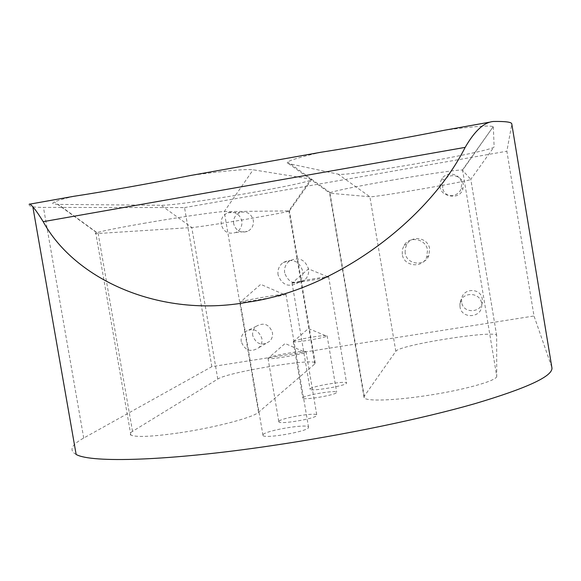 <?xml version="1.0" encoding="UTF-8"?>
<svg xmlns="http://www.w3.org/2000/svg" width="581" height="581" viewBox="0 0 581 581"><rect width="100%" height="100%" fill="white"/><g stroke="black" fill="none" stroke-linecap="round" stroke-linejoin="round"><path stroke-width="0.44" stroke-dasharray="2.9 2.18" d="M390.548 180.415C426.592 174.118 460.435 169.311 462.367 170.102L470.806 179.376C472.244 180.676 373.765 197.634 369.886 196.77L330.001 193.226L329.572 192.914L330.153 192.616C336.682 190.437 356.814 186.37 390.548 180.415M496.726 376.19C497.873 380.497 464.132 390.054 426.541 395.61C393.511 400.65 365.877 401.413 364.113 397.774L364.229 396.264L395.814 351.316C398.472 345.005 496.886 329.507 496.661 335.506L496.726 376.19L462.585 170.197L493.153 126.774C490.502 125.155 474.343 126.295 444.668 130.195M143.616 223.373C179.108 217.171 218.202 211.506 224.237 211.6L289.454 210.896C288.786 212.37 202.587 227.026 191.781 227.512L98.16 233.497C95.364 233.678 94.565 233.518 95.763 233.017L96.715 232.683C102.982 230.86 118.611 227.759 143.616 223.373M179.754 432.78C215.253 427.536 253.41 417.434 258.523 412.285L314.858 363.931L315.222 362.929C313.471 357.983 227.469 372.232 217.781 379.052L132.504 431.385C129.962 432.947 129.41 434.181 130.848 435.082C136.23 437.449 152.534 436.68 179.754 432.78M284.654 272.903C284.022 267.906 285.685 263.89 289.636 260.854C298.765 256.7 305.054 259.395 308.511 268.938C309.114 273.419 307.777 277.173 304.502 280.216C295.163 285.416 288.546 282.976 284.654 272.903M278.067 274.922C277.406 269.773 279.12 265.633 283.194 262.503C292.599 258.218 299.077 260.992 302.643 270.84C303.267 275.459 301.895 279.33 298.518 282.468C288.895 287.827 282.075 285.307 278.067 274.922M405.153 252.895L405.24 248.37L406.94 244.18C412.372 234.739 428.335 237.985 429.628 248.828L428.851 255.611C424.784 266.897 406.547 264.776 405.153 252.895M402.277 254.311L402.357 249.648L404.115 245.327C409.714 235.581 426.178 238.929 427.514 250.12L426.715 257.114C422.518 268.756 403.708 266.563 402.277 254.311M252.742 335.665C252.234 332.012 253.301 328.94 255.945 326.449C263.651 322.085 269.148 324.111 272.431 332.521C272.917 335.905 272.01 338.825 269.707 341.279C261.929 346.225 256.272 344.351 252.742 335.665M241.253 341.679C240.723 337.859 241.834 334.641 244.594 332.034C252.662 327.466 258.407 329.594 261.849 338.396C262.358 341.94 261.406 344.998 259.003 347.569C250.861 352.74 244.95 350.779 241.253 341.679M233.642 223.772C233.119 218.405 235.283 214.643 240.135 212.479C246.889 211.012 251.29 213.648 253.338 220.381C253.868 225.384 251.943 229.052 247.557 231.376C240.534 233.373 235.893 230.839 233.642 223.772M221.223 224.513C220.678 218.899 222.937 214.955 228.006 212.69C235.073 211.157 239.677 213.91 241.819 220.962C242.379 226.212 240.367 230.047 235.784 232.48C228.435 234.571 223.583 231.921 221.223 224.513M461.677 302.265L461.612 299.338C462.461 287.856 480.908 287.508 482.266 298.975L482.404 300.682C482.898 312.927 463.137 314.401 461.677 302.265M459.999 306.812L459.934 303.747C460.82 291.713 480.153 291.35 481.576 303.369L481.722 305.163C482.245 317.996 461.525 319.535 459.999 306.812M442.649 187.772L442.773 183.741L444.429 180.045C449.251 172.492 462.185 175.346 463.246 184.228L462.904 189.05C460.21 199.283 443.862 198.23 442.649 187.772M440.042 186.791L440.173 182.565L441.909 178.694C446.963 170.77 460.522 173.763 461.634 183.073L461.27 188.128C458.453 198.862 441.313 197.758 440.042 186.791M302.962 397.709C304.989 395.051 335.854 389.974 336.646 392.16L336.581 392.582C335.193 395.145 303.703 400.396 302.861 398.203L302.962 397.709M293.398 341.374L293.971 341.091C297.777 339.377 319.376 335.593 325.367 335.593L327.016 336.043C325.491 337.772 293.964 343.059 293.26 341.701L293.398 341.374M278.989 421.21C281.603 417.906 315.396 412.278 316.761 414.914L316.689 415.546C314.873 418.727 280.354 424.58 278.865 421.951L278.989 421.21M268.197 357.918L269.097 357.482C273.833 355.449 295.598 351.541 303.18 351.367L306.013 351.585L305.911 351.992C303.914 354.149 269.352 360.002 268.037 358.404L268.197 357.918M310.21 388.849C312.302 386.104 345.862 380.606 346.559 382.894L346.494 383.286C345.143 385.929 310.835 391.623 310.094 389.335L310.21 388.849M292.228 282.874L292.352 282.831C295.054 281.829 322.738 277.086 327.72 276.781L328.519 276.89C326.878 277.827 292.504 283.608 292.054 283.034L292.228 282.874M263.142 434.53C266.57 430.354 306.514 423.651 308.482 426.926L308.409 427.783C306.143 431.792 265.205 438.822 263.004 435.576L263.142 434.53M240.476 301.844L240.752 301.75C245 300.254 275.118 294.988 283.557 294.262L285.758 294.429C283.041 295.867 241.979 302.846 240.214 302.164L240.476 301.844M551.754 367.083L534.012 315.991L506.864 151.22L511.796 124.211L551.848 367.395M76.14 454.451C68.754 450.348 71.289 444.879 83.722 438.045L211.847 366.647L534.012 315.991M211.847 366.647L184.54 207.591L43.444 207.402C33.088 207.41 28.338 206.357 29.195 204.251L29.885 204.127M73.925 196.276C63.903 198.673 57.41 200.583 54.44 201.992C51.281 203.553 52.559 204.359 58.274 204.41L161.031 205.26C180.408 205.877 313.638 182.964 311.888 179.275L253.149 169.79C245.981 168.889 225.254 170.763 190.96 175.418M321.17 152.207C301.829 156.659 290.696 159.913 287.769 161.961L287.174 162.905L288.408 163.53L338.142 174.162C346.712 177.023 495.709 150.958 494.111 146.775L493.349 127.116M184.54 207.591L506.864 151.22M258.523 412.285L224.237 211.6L253.149 169.79M489.347 122.228L493.589 121.473M83.722 438.045L43.444 207.402M217.781 379.052L191.781 227.512L161.031 205.26M314.858 363.931L288.895 210.75L311.14 178.897M132.504 431.385L98.16 233.497L58.274 204.41M395.814 351.316L369.886 196.77L338.142 174.162M496.668 335.607L470.799 179.355L494.111 146.775M364.229 396.264L330.001 193.226L288.408 163.53M283.194 262.503L289.636 260.854M404.115 245.327L406.94 244.18M244.594 332.034L255.945 326.449M228.006 212.69L240.135 212.479M459.934 303.747L461.612 299.338M441.909 178.694L444.429 180.045M327.11 335.774L336.646 392.16M325.367 335.593L308.453 328.526L293.971 341.091M306.013 351.585L316.761 414.914M303.18 351.367L285.068 343.509L269.097 357.482M328.635 276.767L346.559 382.894M327.72 276.781L308.475 268.88L292.352 282.831M285.932 294.168L308.482 426.926M283.557 294.262L260.709 284.341L240.752 301.75M240.214 302.164L263.004 435.576M292.054 283.034L310.094 389.335M268.037 358.404L278.865 421.951M293.26 341.701L302.861 398.203M461.27 188.128L462.904 189.05M481.722 305.163L482.404 300.682M235.784 232.48L247.557 231.376M259.003 347.569L269.707 341.279M426.715 257.114L428.851 255.611M298.518 282.468L304.502 280.216M315.222 362.929L289.454 210.896M130.848 435.082L95.763 233.017M496.661 335.506L470.806 179.376M364.113 397.774L329.572 192.914M462.367 170.102L493.153 126.774M330.153 192.616L287.769 161.961M289.498 210.816L311.888 179.275M96.715 232.683L54.44 201.992"/><path stroke-width="0.87" d="M551.848 367.395L551.95 368.013C552.589 376.328 526.844 388.224 474.713 403.715C422.532 418.654 345.208 434.799 272.082 445.605C168.984 460.965 91.021 463.151 76.14 454.451L32.841 206.836C30.786 204.483 29.573 203.626 29.195 204.251M465.163 147.371L43.19 221.666C74.876 279.599 160.087 318.337 247.6 302.193C334.787 290.122 428.124 220.722 465.163 147.371C474.779 130.71 484.256 122.083 493.589 121.473C505.209 121.291 511.265 122.046 511.759 123.753L511.81 124.051M29.885 204.127L73.925 196.276C101.45 192.151 150.697 183.385 190.96 175.418L321.17 152.207C354.671 147.037 406.78 137.762 444.668 130.195L489.347 122.228M43.19 221.666C38.891 214.672 35.441 209.734 32.841 206.836M551.95 368.013L511.759 123.753"/></g></svg>
